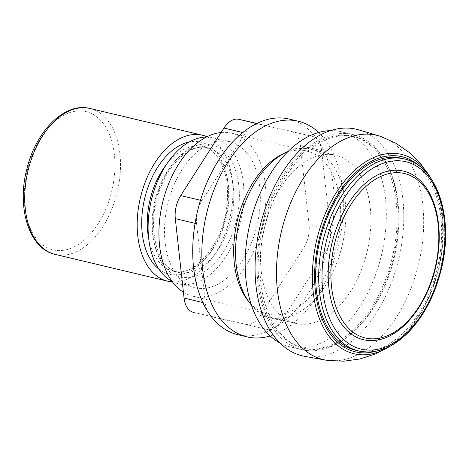<?xml version="1.0" encoding="UTF-8"?>
<svg xmlns="http://www.w3.org/2000/svg" width="469" height="469" viewBox="0 0 469 469"><rect width="100%" height="100%" fill="white"/><g stroke="black" fill="none" stroke-linecap="round" stroke-linejoin="round"><path stroke-width="0.35" stroke-dasharray="2.35 1.76" d="M193.58 312.395L245.527 324.284A23.69 14.486 103.4 0 0 260.459 315.555L303.666 248.025A23.69 14.486 103.4 0 0 309.077 224.962L300.336 145.548A23.69 14.486 103.4 0 0 290.886 131.232A23.69 14.486 103.4 0 0 290.809 131.214L256.86 123.447M289.121 119.044A110.831 67.776 -76.6 0 1 318.422 140.981A110.831 67.776 -76.6 0 1 329.537 241.986A23.69 14.486 103.4 0 0 330.352 230.027L321.611 150.608A23.69 14.486 103.4 0 0 318.422 140.981A23.69 14.486 103.4 0 0 312.161 136.291A23.69 14.486 103.4 0 0 312.084 136.274L260.137 124.385A23.69 14.486 103.4 0 0 252.351 125.862A23.69 14.486 103.4 0 0 245.205 133.12L201.998 200.644A23.69 14.486 103.4 0 0 197.402 211.742A23.69 14.486 103.4 0 0 196.587 223.707L205.328 303.126A23.69 14.486 103.4 0 0 208.517 312.747A23.69 14.486 103.4 0 0 214.779 317.437A23.69 14.486 103.4 0 0 214.855 317.454L266.802 329.344A23.69 14.486 103.4 0 0 274.588 327.872A23.69 14.486 103.4 0 0 281.734 320.614L324.941 253.084A23.69 14.486 103.4 0 0 329.537 241.986A110.831 67.776 -76.6 0 1 274.588 327.872A110.831 67.776 -76.6 0 1 237.812 334.684M318.615 132.481A110.831 67.776 -76.6 0 1 338.518 244.724A110.831 67.776 -76.6 0 1 270.197 335.974M355.807 350.296A98.701 60.36 103.4 0 0 356.112 350.366A98.701 60.36 103.4 0 0 437.43 267.992A98.701 60.36 103.4 0 0 401.499 158.246M378.12 339.908A86.654 52.991 103.4 0 0 435.068 267.693A86.654 52.991 103.4 0 0 416.742 177.569M172.451 281.898A75.011 45.874 103.4 0 0 229.687 218.83A75.011 45.874 103.4 0 0 206.987 136.743M172.059 281.365A75.046 45.892 103.4 0 0 178.63 283.821A75.046 45.892 103.4 0 0 178.865 283.874A75.046 45.892 103.4 0 0 240.697 221.245A75.046 45.892 103.4 0 0 213.372 137.81A75.046 45.892 103.4 0 0 206.401 137.042M195.28 287.778A75.046 45.892 103.4 0 0 257.106 225.149A75.046 45.892 103.4 0 0 229.787 141.714A75.046 45.892 103.4 0 0 167.767 204.097A75.046 45.892 103.4 0 0 195.045 287.726A75.046 45.892 103.4 0 0 195.28 287.778M183.408 292.193A83.793 51.238 103.4 0 0 193.017 296.232A83.793 51.238 103.4 0 0 193.281 296.291A83.793 51.238 103.4 0 0 262.312 226.363A83.793 51.238 103.4 0 0 231.809 133.202A83.793 51.238 103.4 0 0 221.081 132.516M247.626 300.236A83.793 51.238 103.4 0 0 267.776 314.019A83.793 51.238 103.4 0 0 268.039 314.083A83.793 51.238 103.4 0 0 337.07 244.15A83.793 51.238 103.4 0 0 306.568 150.989A83.793 51.238 103.4 0 0 282.367 154.225M251.372 305.02A86.443 52.862 103.4 0 0 270.713 317.443A86.443 52.862 103.4 0 0 270.982 317.507A86.443 52.862 103.4 0 0 342.2 245.363A86.443 52.862 103.4 0 0 310.73 149.253A86.443 52.862 103.4 0 0 287.866 151.639M295.998 323.458A86.443 52.862 103.4 0 0 367.215 251.32A86.443 52.862 103.4 0 0 335.745 155.21A86.443 52.862 103.4 0 0 264.311 227.066A86.443 52.862 103.4 0 0 295.728 323.399A86.443 52.862 103.4 0 0 295.998 323.458M279.934 342.962A110.561 67.612 103.4 0 0 290.147 346.861A110.561 67.612 103.4 0 0 290.493 346.943A110.561 67.612 103.4 0 0 381.578 254.673A110.561 67.612 103.4 0 0 341.332 131.742A110.561 67.612 103.4 0 0 330.457 130.622M302.347 349.763A110.561 67.612 103.4 0 0 393.432 257.493A110.561 67.612 103.4 0 0 353.18 134.562A110.561 67.612 103.4 0 0 261.813 226.474A110.561 67.612 103.4 0 0 302.001 349.681A110.561 67.612 103.4 0 0 302.347 349.763M302.751 348.027A108.779 66.522 103.4 0 0 392.371 257.241A108.779 66.522 103.4 0 0 352.77 136.297A108.779 66.522 103.4 0 0 262.875 226.726A108.779 66.522 103.4 0 0 302.411 347.945A108.779 66.522 103.4 0 0 302.751 348.027M304.58 348.461A108.779 66.522 103.4 0 0 394.2 257.68A108.779 66.522 103.4 0 0 354.599 136.731A108.779 66.522 103.4 0 0 264.704 227.16A108.779 66.522 103.4 0 0 304.24 348.379A108.779 66.522 103.4 0 0 304.58 348.461M304.832 356.37A116.482 71.229 103.4 0 0 398.714 259.046A116.482 71.229 103.4 0 0 358.726 129.866M327.245 360.374A115.298 70.508 103.4 0 0 418.817 263.209A115.298 70.508 103.4 0 0 380.535 136.385M330.352 230.027L309.077 224.962M324.941 253.084L303.666 248.025M321.611 150.608L300.336 145.548M312.084 136.274L290.809 131.214M260.137 124.385L256.637 123.552M245.205 133.12L242.731 132.528M201.998 200.644L200.486 200.286M196.587 223.707L195.075 223.35M205.328 303.126L202.825 302.528M266.802 329.344L245.527 324.284M281.734 320.614L260.459 315.555M375.212 351.416A100.307 61.339 103.4 0 0 438.327 268.467A100.307 61.339 103.4 0 0 419.333 165.991M359.154 351.088A98.701 60.36 103.4 0 0 440.473 268.714A98.701 60.36 103.4 0 0 404.542 158.973M53.355 249.924A71.065 43.459 103.4 0 0 114.383 154.541A71.065 43.459 103.4 0 0 41.008 137.745A71.065 43.459 103.4 0 0 53.355 249.924M55.26 254.433A75.011 45.874 103.4 0 0 55.489 254.491A75.011 45.874 103.4 0 0 117.291 191.885A75.011 45.874 103.4 0 0 89.984 108.48M158.962 269.218A67.941 41.548 103.4 0 0 169.549 274.353A67.941 41.548 103.4 0 0 227.277 208.512A67.941 41.548 103.4 0 0 189.23 141.99M148.749 238.997A63.989 39.132 103.4 0 0 173.29 271.188A63.989 39.132 103.4 0 0 173.489 271.234A63.989 39.132 103.4 0 0 226.21 217.827A63.989 39.132 103.4 0 0 202.913 146.68A63.989 39.132 103.4 0 0 166.507 164.373M178.349 272.389A63.989 39.132 103.4 0 0 231.07 218.988A63.989 39.132 103.4 0 0 207.773 147.841A63.989 39.132 103.4 0 0 154.893 201.031A63.989 39.132 103.4 0 0 178.15 272.342A63.989 39.132 103.4 0 0 178.349 272.389M180.489 276.956A67.941 41.548 103.4 0 0 238.832 185.771A67.941 41.548 103.4 0 0 168.688 169.714A67.941 41.548 103.4 0 0 180.489 276.956M391.04 345.606L390.249 346.116A102.471 62.664 103.4 0 0 390.53 345.934A102.471 62.664 103.4 0 0 391.04 345.606A102.471 62.664 103.4 0 0 438.867 268.045A102.471 62.664 103.4 0 0 430.847 178.308A102.471 62.664 103.4 0 0 430.542 177.78A102.471 62.664 103.4 0 0 430.36 177.47M312.161 136.291L290.886 131.232M202.913 146.68C218.185 149.453 230.015 173.442 227.16 202.297C224.833 242.221 194.143 278.228 173.471 271.229L178.15 272.342C156.441 269.476 145.12 223.391 161.078 186.574C171.525 159.524 192.894 143.432 207.773 147.841L202.913 146.68M178.63 283.821L195.045 287.726M213.372 137.81L229.787 141.714M193.017 296.232L267.776 314.019M231.809 133.202L306.568 150.989M270.713 317.443L295.728 323.399M310.73 149.253L335.745 155.21M290.147 346.861L302.001 349.681M341.332 131.742L353.18 134.562M302.411 347.945L304.24 348.379M352.77 136.297L354.599 136.731M430.372 177.493L430.847 178.302M390.53 345.934C436.317 319.266 459.415 222.218 430.542 177.78"/><path stroke-width="0.7" d="M256.86 123.447L238.862 119.325A23.69 14.486 103.4 0 0 223.93 128.055L180.723 195.585A23.69 14.486 103.4 0 0 175.312 218.648L184.053 298.061A23.69 14.486 103.4 0 0 193.504 312.377A23.69 14.486 103.4 0 0 193.58 312.395L193.504 312.377M270.197 335.974A110.831 67.776 -76.6 0 1 246.934 336.853L237.812 334.684A110.831 67.776 -76.6 0 1 208.517 312.747A110.831 67.776 -76.6 0 1 197.402 211.742A110.831 67.776 -76.6 0 1 252.351 125.862A110.831 67.776 -76.6 0 1 289.121 119.044L298.237 121.213A110.831 67.776 -76.6 0 1 318.615 132.481M246.934 336.853A110.831 67.776 -76.6 0 1 206.518 213.911A110.831 67.776 -76.6 0 1 298.237 121.213M404.542 158.973A98.701 60.36 103.4 0 0 322.971 241.025A98.701 60.36 103.4 0 0 358.849 351.017L359.166 351.093C376.343 354.488 393.04 347.934 409.261 331.419C424.551 315.092 435.296 294.081 441.499 268.385C454.062 217.739 437.055 165.528 404.542 158.973L401.499 158.246A98.701 60.36 103.4 0 0 319.934 240.298A98.701 60.36 103.4 0 0 355.807 350.296L358.849 351.017A98.701 60.36 103.4 0 0 359.154 351.088M363.727 339.791A86.654 52.991 103.4 0 0 378.12 339.908C404.612 335.294 430.442 299.72 437.108 259.984C443.463 225.771 435.291 191.592 416.742 177.569A86.654 52.991 103.4 0 0 335.106 232.008A86.654 52.991 103.4 0 0 363.727 339.791M365.556 338.049A84.537 51.696 103.4 0 0 435.255 267.283A84.537 51.696 103.4 0 0 404.167 173.448A84.537 51.696 103.4 0 0 334.467 244.214A84.537 51.696 103.4 0 0 365.556 338.049M206.987 136.743A75.011 45.874 103.4 0 0 202.426 135.236A75.011 45.874 103.4 0 0 140.436 197.596A75.011 45.874 103.4 0 0 167.697 281.189A75.011 45.874 103.4 0 0 167.931 281.242A75.011 45.874 103.4 0 0 172.451 281.898M206.401 137.042A75.046 45.892 103.4 0 0 151.358 200.193A75.046 45.892 103.4 0 0 172.059 281.365M221.081 132.516A83.793 51.238 103.4 0 0 162.503 203.112A83.793 51.238 103.4 0 0 183.408 292.193M287.866 151.639A86.443 52.862 103.4 0 0 285.762 152.589L282.367 154.225A83.793 51.238 103.4 0 0 237.326 220.647A83.793 51.238 103.4 0 0 247.626 300.236L249.924 303.22A86.443 52.862 103.4 0 0 251.372 305.02M285.762 152.589A86.443 52.862 103.4 0 0 239.296 221.116A86.443 52.862 103.4 0 0 249.924 303.22M330.457 130.622A110.561 67.612 103.4 0 0 249.965 223.654A110.561 67.612 103.4 0 0 279.934 342.962M430.372 177.493L420.881 164.056L409.208 152.437L395.625 143.086L380.535 136.385A115.298 70.508 103.4 0 0 379.093 135.928L358.726 129.866A116.482 71.229 103.4 0 0 260.518 224.44A116.482 71.229 103.4 0 0 302.822 355.959A116.482 71.229 103.4 0 0 304.832 356.37L325.75 360.133A115.298 70.508 103.4 0 0 327.245 360.374L343.736 361.189L360.075 358.955L375.728 353.837L390.249 346.116A102.471 62.664 103.4 0 1 354.382 353.825A102.471 62.664 103.4 0 1 325.697 212.703A102.471 62.664 103.4 0 1 430.36 177.47M379.093 135.928A115.298 70.508 103.4 0 0 281.881 229.54A115.298 70.508 103.4 0 0 323.757 359.723A115.298 70.508 103.4 0 0 325.75 360.133M256.637 123.552L238.862 119.325M242.731 132.528L223.93 128.055M200.486 200.286L180.723 195.585M195.075 223.35L175.312 218.648M202.825 302.528L184.053 298.061M419.333 165.991A100.307 61.339 103.4 0 0 323.311 225.079A100.307 61.339 103.4 0 0 355.748 351.932A100.307 61.339 103.4 0 0 375.212 351.416M361.517 349.217A96.333 58.912 103.4 0 0 444.249 219.92A96.333 58.912 103.4 0 0 344.785 197.15A96.333 58.912 103.4 0 0 361.517 349.217M55.26 254.433C29.131 248.98 16.544 207.867 26.833 169.133C35.796 131.085 64.839 101.802 89.984 108.48A75.011 45.874 103.4 0 0 27.993 170.839A75.011 45.874 103.4 0 0 55.26 254.433L167.697 281.189M189.23 141.99A67.941 41.548 103.4 0 0 144.645 198.592A67.941 41.548 103.4 0 0 158.962 269.218M166.507 164.373A63.989 39.132 103.4 0 0 148.749 238.997M89.984 108.48L202.426 135.236"/></g></svg>
